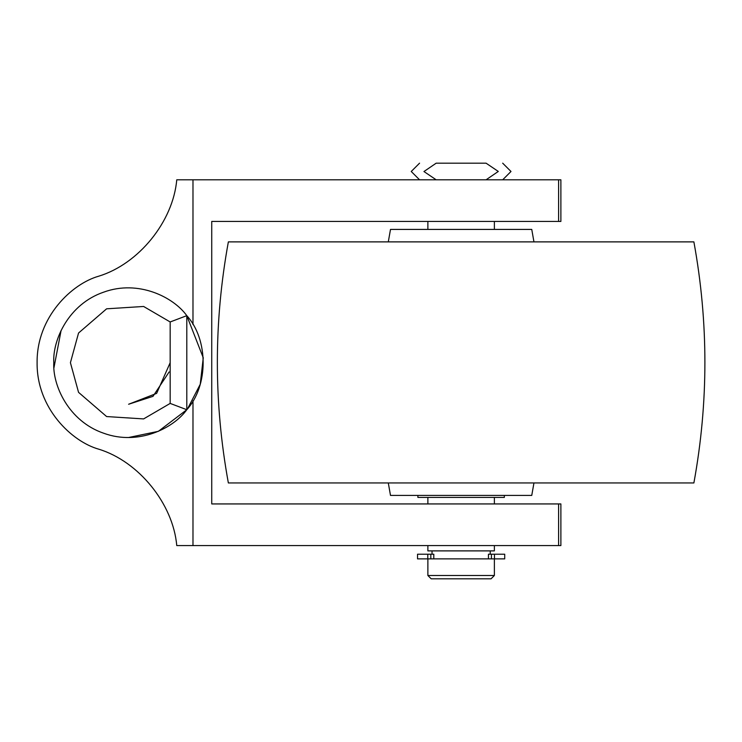 <?xml version="1.0" encoding="UTF-8"?>
<svg xmlns="http://www.w3.org/2000/svg" width="742" height="742" viewBox="0 0 742 742"><rect width="100%" height="100%" fill="white"/><g stroke="black" fill="none" stroke-linecap="round" stroke-linejoin="round"><path stroke-width="1.11" d="M486.066 163.175C507.5 163.175 507.5 163.175 486.066 163.175L436.185 163.175C414.75 163.175 414.75 163.175 436.185 163.175L486.066 163.175L498.299 171.448L486.066 179.805M436.185 179.805L423.951 171.532L436.185 163.175M427.874 545.574L427.874 550.889L494.376 550.889L494.376 545.574M433.782 554.218L433.782 558.874L433.81 554.218L417.533 554.218L417.533 558.874L504.718 558.874L504.718 554.218L494.469 554.218L494.469 558.874M494.376 575.495L491.046 578.825L431.195 578.825L427.874 575.495L494.376 575.495L494.376 558.874M504.347 495.424L504.347 497.418L417.894 497.418L417.894 495.424M433.782 558.874L430.824 558.874L430.824 554.218M488.542 554.218L494.469 554.218M488.468 554.218L488.468 558.874L491.417 558.874L491.417 554.218M53.962 367.726L61.094 330.44M170.168 403.416L170.168 321.963L143.605 306.465L106.616 308.811L78.55 333.019L70.416 362.69L78.55 392.351L106.616 416.559L143.605 418.915L170.168 403.416L186.798 409.714C208.585 385.886 208.585 339.484 186.798 315.665L186.798 409.714C173.591 428.143 138.476 445.97 103.667 433.226C68.589 421.261 52.478 385.321 53.795 362.69C52.478 340.049 68.589 304.109 103.667 292.153C138.476 279.4 173.591 297.236 186.798 315.665L203.262 357.802L200.238 384.291L187.652 408.629M186.798 409.714L158.38 431.325L128.607 437.502M170.168 362.699L156.645 393.371L128.607 404.251L152.982 396.349L169.13 371.946M186.798 315.665L170.168 321.963M558.605 179.805L176.754 179.805C173.118 221.524 138.8 263.929 98.76 276.182C72.02 283.676 36.599 316.936 37.1 362.69C36.599 408.434 72.02 441.694 98.76 449.188C138.8 461.45 173.118 503.855 176.754 545.574L560.878 545.574L560.878 503.939L211.739 503.939L211.739 221.431L560.878 221.431L560.878 179.805L558.605 179.805L558.605 221.431M98.76 449.188C72.02 441.694 36.599 408.434 37.1 362.69C36.599 316.936 72.02 283.676 98.76 276.182M693.881 482.959L228.36 482.959C213.687 402.6 213.687 322.241 228.36 241.883L693.881 241.883C708.564 322.241 708.564 402.6 693.881 482.959M533.952 482.959L531.754 495.424L390.496 495.424L388.298 482.959M533.952 241.883L531.754 229.417L390.496 229.417L388.298 241.883M427.782 554.218L427.782 558.874M192.985 179.805L192.985 324.569M192.985 400.801L192.985 545.574M558.605 503.939L558.605 545.574M419.564 163.175L411.244 171.485L419.564 179.805M502.686 179.805L510.997 171.485L502.686 163.175M494.376 503.939L494.376 497.418M494.376 229.417L494.376 221.431M427.874 503.939L427.874 497.418M427.874 229.417L427.874 221.431M490.221 550.889L490.221 554.218M432.029 550.889L432.029 554.218M427.874 575.495L427.874 558.874M488.44 558.874L488.44 554.218"/></g></svg>
